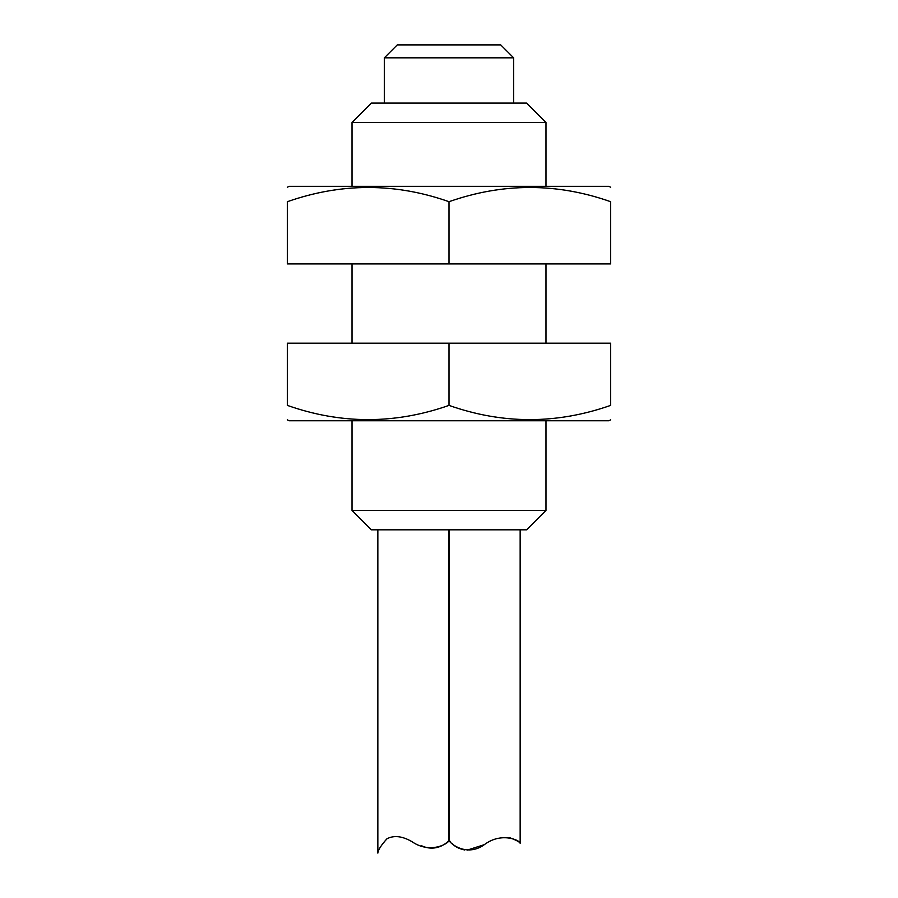 <?xml version="1.0" encoding="UTF-8"?>
<svg xmlns="http://www.w3.org/2000/svg" width="898" height="898" viewBox="0 0 898 898"><rect width="100%" height="100%" fill="white"/><g stroke="black" fill="none" stroke-linecap="round" stroke-linejoin="round"><path stroke-width="1.35" d="M449 529.82L371.413 529.82L352.016 510.423L545.984 510.423L526.587 529.82L449 529.82M545.984 122.487L526.587 103.09L371.413 103.09L352.016 122.487L545.984 122.487L545.984 186.335M352.016 122.487L352.016 186.335M352.016 263.922L352.016 343.171M352.016 420.758L352.016 510.423M449 263.922L610.64 263.922L610.64 201.702C610.64 182.754 610.64 182.754 610.64 201.702C610.64 182.754 610.64 182.754 610.64 201.702C556.895 182.754 503.015 182.754 449 201.702L449 263.922L287.36 263.922L287.36 201.702C287.36 182.754 287.36 182.754 287.36 201.702C341.375 182.754 395.255 182.754 449 201.702M287.36 187.267L288.976 186.335L609.024 186.335L610.64 187.267M449 343.171L287.36 343.171L287.36 405.391C287.36 424.35 287.36 424.35 287.36 405.391C287.36 424.35 287.36 424.35 287.36 405.391C341.105 424.35 394.985 424.35 449 405.391C502.745 424.35 556.625 424.35 610.64 405.391L610.64 343.171L449 343.171L449 405.391M610.64 405.391C610.64 424.35 610.64 424.35 610.64 405.391M610.64 419.826L609.024 420.758L288.976 420.758L287.36 419.826M513.656 57.831L500.725 44.9L397.275 44.9L384.344 57.831L513.656 57.831L513.656 103.09M384.344 57.831L384.344 103.09M448.966 529.82L448.966 840.169C449.887 842.93 430.591 854.672 411.991 841.673C402.282 836.049 393.919 835.095 386.903 838.811C381.167 845.198 378.148 849.957 377.845 853.1C378.137 849.856 381.235 845.04 387.15 838.642M421.555 845.748C437.438 853.19 449.213 840.764 448.966 840.169M520.155 529.82L520.155 843.301C521.087 840.955 501.948 831.324 484.404 844.614C465.916 858.05 448.293 841.92 449.034 840.169L450.268 841.606M451.806 843.211C454.377 846.376 458.665 848.632 464.67 849.968M467.319 850.08L484.235 844.692M509.379 837.553C516.384 840.236 519.964 842.144 520.155 843.301M545.984 263.922L545.984 343.171M545.984 420.758L545.984 510.423M377.845 529.82L377.845 853.1M449.034 529.82L449.034 840.169"/></g></svg>
